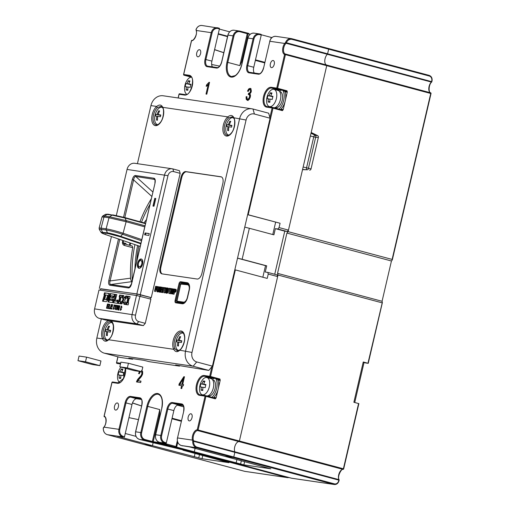 <?xml version="1.0" encoding="UTF-8"?>
<svg xmlns="http://www.w3.org/2000/svg" width="510" height="510" viewBox="0 0 510 510"><rect width="100%" height="100%" fill="white"/><g stroke="black" fill="none" stroke-linecap="round" stroke-linejoin="round"><path stroke-width="0.76" d="M104.276 426.832A0.637 0.319 36.3 0 0 104.066 426.908L103.422 427.75A0.637 0.433 -140.4 0 0 103.371 428.119L103.371 428.119A6.375 5.4 98.3 0 0 107.323 434.667L143.909 444.433A0.637 0.338 105 0 1 143.89 444.433A0.637 0.338 -75 0 0 143.909 444.433L152.445 445.689L153.147 442.686L152.445 445.689L202.024 458.719L228.971 462.672L182.905 450.158L186.424 450.674A0.637 0.338 -75 0 0 186.851 450.266A0.637 0.338 105 0 1 186.424 450.674L158.202 443.139A0.637 0.338 -75 0 0 158.68 442.565L157.819 442.38A0.637 0.542 98.3 0 0 158.202 443.139L151.884 442.087L144.566 440.13A6.375 5.4 -81.7 0 1 140.779 432.537L146.912 406.196A14.178 7.491 105 0 1 157.564 393.503A14.178 7.491 105 0 1 161.804 408.382L155.677 434.724L160.784 435.476L166.987 408.822A7.006 3.704 105 0 1 172.252 402.543L181.624 403.92A7.006 3.704 105 0 1 183.721 411.277L177.518 437.931L192.404 440.117A6.694 3.538 105 0 1 193.386 433.385A6.694 3.538 105 0 1 197.242 429.796A0.637 0.535 88.3 0 0 197.65 430.561L238.941 441.583A0.637 0.338 -75 0 0 239.388 441.01L278.014 275.037L277.536 273.36L286.913 233.076L288.105 231.648L302.532 169.671L307.077 169.773A1.817 0.956 105 0 1 306.535 167.866L313.746 136.878A1.817 0.956 105 0 1 315.11 135.252L317.622 135.622A1.594 1.351 -81.7 0 1 318.361 137.439L311.036 168.906A1.594 1.351 -81.7 0 1 309.589 170.142M161.804 408.382L155.677 434.724A6.375 5.4 98.3 0 0 159.464 442.317L166.776 444.274A0.637 0.338 105 0 1 166.757 444.267L162.55 443.776L190.772 451.312A0.637 0.338 105 0 1 190.753 451.312A0.637 0.338 -75 0 0 190.772 451.312L194.291 451.828L195.094 448.379L194.291 451.828L243.869 464.859L270.816 468.811L224.751 456.303L233.287 457.553A0.637 0.338 -75 0 0 233.765 456.986L234.849 452.332A0.637 0.338 -75 0 0 234.836 451.828A6.056 3.2 105 0 1 235.218 445.383A6.056 3.2 105 0 1 238.941 441.583A6.056 3.2 -75 0 0 235.218 445.383A6.056 3.2 -75 0 0 234.836 451.828A0.637 0.338 105 0 1 234.849 452.332L339.048 480.197M328.669 49.164A0.637 0.338 -75 0 0 328.478 48.495A0.637 0.338 105 0 1 328.669 49.164L327.586 53.811L328.669 49.164L429.28 76.028A4.144 3.513 -81.7 0 1 431.74 80.962L431.594 81.587A0.637 0.338 105 0 1 431.358 82.053A0.637 0.402 45.6 0 0 431.785 81.676L327.586 53.811A0.637 0.338 105 0 1 327.35 54.283A0.637 0.338 -75 0 0 327.586 53.811L285.536 42.515A0.637 0.363 50.9 0 0 286.123 43.273L285.396 44.026A6.056 3.2 -75 0 0 283.49 49.967A6.056 3.2 -75 0 0 285.281 53.983A0.637 0.542 108.7 0 0 284.586 54.455L285.441 54.646A0.637 0.338 -75 0 0 285.281 53.983L326.572 65.012A6.056 3.2 105 0 1 324.8 60.41A6.056 3.2 105 0 1 327.35 54.283A6.056 3.2 -75 0 0 324.8 60.41A6.056 3.2 -75 0 0 326.572 65.012A0.637 0.338 105 0 1 326.731 65.675A0.637 0.338 -75 0 0 326.572 65.012L430.58 92.788A6.056 3.2 105 0 1 428.808 88.179A6.056 3.2 105 0 1 431.358 82.053L286.123 43.273A0.637 0.338 -75 0 0 286.365 42.802A5.737 4.858 -81.7 0 1 292.083 39.391L328.669 49.164M317.622 135.622L311.183 132.485L326.731 65.675L430.931 93.534M363.171 362.349L365.97 363.012A1.594 0.842 105 0 1 365.919 362.999A1.594 0.842 105 0 1 365.868 362.986M202.782 455.468L202.024 458.719M244.628 461.607L243.869 464.859M358.772 403.614L353.876 402.269L363.254 361.985L368.245 363.337L365.97 363.012M277.536 273.36L382.067 301.276L382.353 302.277L382.022 302.806L278.014 275.037M382.353 302.277L367.959 363.241M382.067 301.276L391.444 260.992L286.913 233.076M430.937 93.502A0.637 0.542 108.7 0 0 430.58 92.788A0.637 0.338 105 0 1 430.74 93.445L392.113 259.424L288.105 231.648M392.158 260.132L392.113 259.424L392.158 260.132L391.444 260.992M241.357 460.734L240.605 463.985M236.908 459.548L236.105 462.997M199.518 454.595L198.76 457.846M195.062 453.403L194.259 456.852M183.721 411.277L177.518 437.931A6.375 5.4 98.3 0 0 181.305 445.523L189.471 446.881L224.751 456.303L233.287 457.553A0.637 0.338 105 0 0 233.765 456.986L234.849 452.332L193.628 441.322A0.637 0.338 -75 0 0 193.609 440.818L338.844 479.598A6.056 3.2 105 0 1 339.226 473.159A6.056 3.2 105 0 1 342.95 469.359A0.637 0.535 88.3 0 0 343.077 469.372C342.14 467.893 336.912 476.091 339.112 479.814A0.637 0.446 157.6 0 0 338.844 479.598A0.637 0.338 105 0 1 338.857 480.108L338.901 480.815M339.067 480.165A0.637 0.446 157.6 0 0 339.112 479.814A0.637 0.637 0 0 1 339.144 480.203L338.997 480.822C338.175 483.416 336.606 484.64 334.286 484.5L291.771 478.259A4.781 4.048 98.3 0 1 291.388 478.182A0.637 0.338 105 0 1 291.344 478.17M343.581 468.875L343.396 468.786A0.637 0.338 105 0 1 342.95 469.359L238.941 441.583A0.637 0.338 105 0 0 239.388 441.01L277.65 276.586L268.241 274.074L267.769 272.397L265.257 272.034L266.698 265.831L242.135 259.271L249.345 228.282L273.908 234.842L275.355 228.646L284.758 231.157L274.731 274.259M392.337 259.813L431.026 93.54A0.637 0.637 0 0 0 430.612 92.794L430.612 92.794C428.578 93.107 428.406 84.711 431.709 81.995A0.637 0.637 0 0 0 431.881 81.683L431.74 80.962M141.729 371.752L142.806 367.104L128.437 363.267L120.902 362.164L119.825 366.811L134.194 370.649L141.729 371.752L127.353 367.914L119.825 366.811M128.437 363.267L127.353 367.914M99.877 365.632L100.961 360.984L86.585 357.147L79.056 356.044L77.973 360.691L92.348 364.529L99.877 365.632L85.508 361.794L77.973 360.691M86.585 357.147L85.508 361.794M108.088 214.206A1.594 1.351 98.3 0 0 107.954 214.174L125.026 217.623L113.112 214.946A1.594 1.351 98.3 0 0 112.098 215.131L125.46 218.152L145.439 223.654M144.948 225.777L126.142 220.601L109.656 216.82L112.098 215.131L105.57 214.302L102.771 215.972L102.019 216.973L103.983 217.043A1.594 1.351 -81.6 0 1 104.633 216.081L102.771 215.972M144.7 226.842L126.123 221.729A1.594 0.842 -74.3 0 0 126.136 220.601L126.123 221.729L109.006 217.783A1.594 1.351 -81.7 0 1 109.656 216.82L104.633 216.081L107.075 214.398A1.594 1.351 98.3 0 1 107.954 214.174L105.57 214.302M100.916 232.19L99.291 229.366L99.112 228.091L101.095 228.097L103.983 217.043L109.006 217.783L106.118 228.831C110.797 229.634 116.459 231.1 123.108 233.229L141.729 239.611M99.291 229.366L101.184 229.277A1.594 1.351 98.3 0 1 101.095 228.097L106.118 228.831A1.594 1.351 98.4 0 0 106.207 230.016C110.708 230.788 116.159 232.209 122.559 234.275L123.12 233.236M126.123 221.729L123.108 233.229A1.594 0.835 108.5 0 1 122.559 234.275L120.698 236.34C115.521 234.638 111.11 233.478 107.47 232.847L100.916 232.197C102.096 233.223 100.903 232.866 105.621 234.587L140.148 246.413M134.94 268.789A119.474 101.241 -81.7 0 1 137.604 245.546M144.158 222.889A119.474 101.241 -81.7 0 1 144.387 222.29L146.351 219.74A115.336 97.735 98.3 0 1 146.364 219.683M136.616 261.573A119.474 101.241 -81.7 0 1 138.809 245.96M181.923 384.298L179.934 384.005L183.16 378.987L181.923 384.298L182.708 384.508L179.934 384.005M207.181 85.75L208.156 84.858L206.014 94.076L206.792 94.191L209.546 82.365L209.043 82.288L206.518 84.979L206.193 86.375L207.181 85.75M248.81 94.42L249.556 95.204L249.524 96.894L248.733 98.589L247.643 99.163L246.974 98.507L246.936 96.664L246.107 96.741L246.177 99.233L247.356 100.355L249.141 99.514L250.359 96.983L250.487 95.045L249.843 93.91L251.277 91.653L250.99 88.88L250.129 88.319L248.676 88.938L247.503 91.092L248.223 91.462L248.988 89.926L249.868 89.511L251.277 90.359L251.264 91.711L250.48 91.5L249.734 92.928L248.606 93.247L248.223 94.503L249.69 94.65L250.34 95.415L250.308 97.104L249.517 98.8L248.255 99.323M249.868 89.511L250.493 90.149L250.48 91.5M251.009 92.476L249.511 93.489L248.606 93.247M139.772 371.07L138.567 373.511L139.332 373.785L140.078 372.096L141.13 371.605L141.85 372.325L141.85 373.824L141.079 375.513L137.662 379.427L136.457 381.907L140.664 382.525L140.989 381.136L137.866 380.677L141.308 376.699L142.647 373.97L142.653 371.56L141.423 370.413M181.617 385.624L180.961 388.442L181.738 388.556L182.395 385.738L183.256 385.86L183.568 384.534L182.708 384.412L184.48 376.782L183.842 376.686L179.163 383.89L178.857 385.216L182.376 385.821M200.589 53.537A3.666 1.938 -75 0 0 199.608 49.719A3.666 1.938 -75 0 0 196.739 52.976A3.666 1.938 -75 0 0 197.721 56.795A3.666 1.938 -75 0 0 200.589 53.537M274.233 64.349A3.666 1.938 -75 0 0 273.258 60.524A3.666 1.938 -75 0 0 270.383 63.782A3.666 1.938 -75 0 0 271.365 67.607A3.666 1.938 -75 0 0 274.233 64.349M192.021 417.626A3.666 1.938 -75 0 0 191.046 413.801A3.666 1.938 -75 0 0 188.177 417.059A3.666 1.938 -75 0 0 189.153 420.884A3.666 1.938 -75 0 0 192.021 417.626M118.377 406.814A3.666 1.938 -75 0 0 117.402 402.996A3.666 1.938 -75 0 0 114.527 406.253A3.666 1.938 -75 0 0 115.509 410.072A3.666 1.938 -75 0 0 118.377 406.814M183.16 378.987L183.919 379.191M209.329 83.289L207.162 85.763M246.107 96.741L246.891 96.951L246.961 99.444L248.14 100.566M249.39 93.457L249.078 94.49M250.914 88.53L249.46 89.148L248.51 90.697M140.964 381.225L137.866 380.677M141.614 371.733L142.634 372.536L142.634 374.028L141.863 375.717L138.446 379.638L137.241 382.117M141.914 371.815L141.225 371.624M140.333 371.548L139.689 372.721M179.998 384.024L179.66 385.337M184.359 377.311L183.256 379.013M183.543 384.629L182.708 384.412M208.156 84.858L208.915 85.062M206.518 84.979L207.302 85.183M209.043 82.288L209.534 82.422M247.503 91.092L248.281 91.296M138.567 373.511L139.345 373.722M179.163 383.89L179.947 384.1M183.842 376.686L184.467 376.852M117.982 356.828L116.618 362.686M179.067 94.318L179.08 94.286A0.637 0.542 -81.7 0 1 179.692 93.795L179.692 93.795A0.637 0.542 -81.7 0 1 179.743 93.808L185.168 94.605M116.943 363.394A0.637 0.338 -75 0 0 116.981 363.407L116.981 363.407A0.637 0.338 -75 0 0 117.007 363.413L120.494 363.923M112.002 382.519L112.009 382.487A0.637 0.542 -81.7 0 1 112.627 381.996L112.627 381.996A0.637 0.542 -81.7 0 1 112.678 382.009L118.103 382.806M272.844 107.476L282.215 109.975A0.637 0.338 105 0 1 282.406 110.644L283.177 109.714L285.141 101.254M285.326 100.483L287.289 92.023L287.022 90.812A0.637 0.338 105 0 1 286.537 91.386A0.637 0.542 -81.7 0 1 286.92 92.144L284.911 91.845M234.823 269.771L235.352 269.898L210.547 376.501L209.686 376.31A0.637 0.542 98.3 0 0 210.063 377.068A0.637 0.338 -75 0 0 210.547 376.501L219.95 379.013L220.224 380.224L218.255 388.684M218.076 389.455L216.112 397.915L215.335 398.845L205.932 396.334A0.637 0.338 -75 0 0 205.74 395.664A0.637 0.542 98.3 0 0 205.071 396.142L205.932 396.334L198.097 429.987L197.242 429.796L205.071 396.142L199.544 395.333A10.194 5.387 105 0 1 196.497 384.629A10.194 5.387 105 0 1 204.159 375.5L209.686 376.31L211.924 366.703M103.371 428.119L104.053 427.15L118.938 429.331L125.141 402.683A7.006 3.704 105 0 1 130.407 396.404L139.785 397.781A7.006 3.704 105 0 1 141.876 405.138L135.673 431.791A6.375 5.4 98.3 0 0 139.459 439.384L140.766 439.728A0.637 0.338 105 0 1 140.747 439.728L186.424 450.674L287.034 477.545L244.519 471.304A0.637 0.338 105 0 1 244.481 471.291M162.486 443.757A0.637 0.338 -75 0 0 162.531 443.77L190.753 451.312A0.637 0.338 105 0 1 190.734 451.305L291.771 478.259M177.423 437.924C176.874 441.787 178.162 444.318 181.286 445.517A0.637 0.338 105 0 0 181.305 445.523L196.701 447.786L333.897 484.417L291.388 478.182L190.772 451.312L194.291 451.828L174.688 446.594L176.728 446.715L164.252 443.337L165.871 443.413L164.564 443.069A6.375 5.4 -81.7 0 1 160.784 435.476L161.638 435.661L167.841 409.014A6.375 3.366 105 0 1 172.629 403.308L182.006 404.679A6.375 3.366 105 0 1 182.204 404.723C182.669 405.495 184.422 404.213 183.625 411.277L183.715 411.315M244.908 471.38L143.909 444.433L152.445 445.689L117.166 436.267L122.725 436.923L107.323 434.667A0.637 0.338 105 0 1 107.304 434.66L143.89 444.433A0.637 0.338 105 0 1 143.871 444.427L244.5 471.297A4.781 4.048 98.3 0 0 244.908 471.38L287.423 477.621A4.781 4.048 -81.7 0 1 287.034 477.545A0.637 0.338 -75 0 0 287.462 477.137M267.769 272.397L277.172 274.916L277.65 276.586M275.355 228.646L277.861 229.016L279.059 227.587L288.469 230.099L287.27 231.527L284.758 231.157M288.469 230.099L326.731 65.675L285.441 54.646L277.612 88.3L276.751 88.109A0.637 0.542 98.3 0 0 277.134 88.867L286.537 91.386L283.069 90.876M141.391 399.445L136.795 398.769A6.375 3.366 -75 0 0 132.007 404.475L124.51 436.707A0.637 0.338 105 0 1 124.032 437.274M157.992 441.654L157.819 442.38L153.217 441.705L145.044 439.563A0.637 0.338 -75 0 1 144.566 440.13L139.459 439.384A0.637 0.338 105 0 1 139.44 439.378L140.747 439.728A0.637 0.338 105 0 1 140.728 439.722M183.237 405.584L178.64 404.908A6.375 3.366 -75 0 0 173.853 410.614L166.349 442.846A0.637 0.338 105 0 1 165.871 443.413M182.612 445.874A0.637 0.338 105 0 1 182.574 445.861L181.286 445.517M259.8 34.017L261.063 34.355A0.637 0.338 105 0 1 261.254 35.024L253.757 67.256A6.375 3.366 -75 0 0 254.273 73.013M217.955 27.878L219.217 28.216A0.637 0.338 105 0 1 219.408 28.885L211.911 61.111A6.375 3.366 -75 0 0 212.434 66.874M132.492 402.9L141.589 405.947M149.895 204.516A119.474 101.241 98.3 0 0 141.525 222.162M134.914 244.621A119.474 101.241 98.3 0 0 132.249 280.353M270.912 38.671L271.199 37.415L271.875 37.625M229.659 31.83L219.364 29.083M271.199 37.415L261.286 34.769M191.518 40.832L191.524 40.8A6.694 3.538 -75 0 0 195.375 37.217A6.694 3.538 -75 0 0 196.363 30.485L196.101 29.465M243.002 59.032A13.54 7.153 -75 0 0 241.625 61.812L239.834 65.611L247.261 33.692L250.302 34.202M145.044 439.563A5.737 4.858 -81.7 0 1 141.64 432.729L147.766 406.387L159.789 409.594L159.719 413.776A13.54 7.153 -75 0 0 159.757 416.766M162.167 443.05L162.078 443.018A0.637 0.637 0 0 0 162.531 443.77A0.637 0.338 -75 0 0 162.55 443.776A0.637 0.542 -81.7 0 1 162.167 443.043M104.525 416.893A0.637 0.542 -71.3 0 1 104.499 416.887C105.544 415.835 107.393 422.599 104.066 426.908A0.637 0.319 36.3 0 0 104.053 427.15A6.694 3.538 -75 0 0 106.163 420.584A6.694 3.538 -75 0 0 104.18 416.141L104.167 416.173M193.271 439.894L193.609 440.818A0.637 0.408 152.4 0 0 192.755 441.239L192.404 440.117A0.637 0.37 -11.7 0 1 193.271 439.894A6.056 3.2 105 0 1 194.163 433.8A6.056 3.2 105 0 1 197.65 430.561A0.637 0.338 -75 0 0 198.097 429.987L343.396 468.786L358.581 403.525M279.059 227.587L280.073 223.252L247.643 214.691M247.662 214.608L280.073 223.252M235.352 269.898L267.234 278.409L268.241 274.074M275.98 36.357A6.375 5.4 98.3 0 0 269.828 41.265L269.726 41.259C270.81 37.816 272.895 36.184 275.98 36.357L291.376 38.62A6.375 5.4 -81.7 0 1 291.892 38.722A0.637 0.338 105 0 1 291.911 38.728L291.376 38.62A6.375 5.4 -81.7 0 0 285.536 42.515L284.707 43.452L269.828 41.265L263.625 67.919A7.006 3.704 105 0 1 258.353 74.192L248.982 72.822A7.006 3.704 105 0 1 246.885 65.459L253.087 38.811L247.981 38.059L241.855 64.4A14.178 7.491 105 0 1 231.196 77.099A14.178 7.491 105 0 1 226.956 62.214L233.089 35.872L227.983 35.126L221.78 61.774A7.006 3.704 105 0 1 216.514 68.053L207.136 66.676A7.006 3.704 105 0 1 205.045 59.319L211.242 32.672L196.363 30.485A0.637 0.37 -11.7 0 0 196.261 30.753L196.038 29.816A0.637 0.478 -16.3 0 1 196.159 29.395A6.375 5.4 98.3 0 1 201.998 25.5C199.327 25.283 197.344 26.584 196.057 29.408A0.637 0.637 0 0 0 196.038 29.816M269.905 117.549L272.136 107.941L272.997 108.133A0.637 0.338 -75 0 0 272.805 107.463A0.637 0.542 98.3 0 0 272.136 107.941L266.609 107.132A10.194 5.387 105 0 1 263.562 96.428A10.194 5.387 105 0 1 271.224 87.299L276.751 88.109L284.586 54.455A6.694 3.538 -75 0 1 282.604 50.018A6.694 3.538 -75 0 1 284.707 43.452A0.637 0.319 -143.7 0 0 285.396 44.026M275.649 222.169L272.767 234.543M266.698 265.831L265.525 265.659L262.835 277.236M277.861 229.016L287.27 231.527M244.749 227.122L249.345 228.282M242.135 259.271L237.539 258.111M265.525 265.659L237.52 258.181M136.011 436.362L125.256 433.494M227.53 36.631L218.191 34.138M214.595 49.585L223.801 52.67M227.626 36.223L218.286 33.73M184.008 75.193A0.637 0.338 -75 0 0 184.072 75.212A0.637 0.542 -81.7 0 1 183.689 74.454L191.524 40.8A0.637 0.535 -91.7 0 1 192.155 40.316M178.219 97.984L179.08 94.286L184.607 95.096A10.194 5.387 105 0 0 192.27 85.967A10.194 5.387 105 0 0 189.216 75.263L183.683 74.486M189.216 75.263A0.637 0.542 98.3 0 0 189.599 76.022L184.072 75.212L191.365 77.163L184.053 75.206A0.637 0.637 0 0 1 183.594 74.447L191.428 40.794A0.637 0.637 0 0 1 192.028 40.303C192.723 41.527 197.67 35.037 196.261 30.753M354.737 402.498L364.044 362.502M101.305 318.897L96.849 338.022A12.744 10.799 -81.7 0 0 104.422 353.207L120.099 357.395L132.651 359.238L132.778 358.689M132.651 359.238L128.788 358.103L143.852 360.315L149.392 361.692L179.52 366.116L179.648 365.568M179.52 366.116L175.65 364.981L208.807 370.413L212.402 366.135L270.096 118.218L254.413 114.03A7.962 6.751 98.3 0 0 246.075 120.035L191.989 352.455A7.962 6.751 98.3 0 0 196.72 361.947L212.402 366.135M254.413 114.03L252.985 109.019L268.662 113.201L270.096 118.218M252.985 109.019A12.744 10.799 98.3 0 0 251.953 108.802A12.744 10.799 98.3 0 0 239.649 118.62L185.563 351.039A12.744 10.799 98.3 0 0 193.131 366.225L208.807 370.413M180.514 349.592A0.956 0.65 -130.1 0 0 179.998 349.675C178.902 350.523 177.965 350.861 177.18 350.701L174.962 348.776A9.556 5.049 105 0 1 174.522 340.699A9.556 5.049 105 0 1 182.006 332.201C183.147 332.392 183.976 333.789 184.486 336.39C185.538 342.605 180.636 350.07 179.998 349.675L179.998 349.675A0.956 0.65 -130.1 0 0 179.826 350.198C177.359 352.391 175.325 352.091 173.719 349.305A10.512 5.559 105 0 1 176.167 333.884A10.512 5.559 105 0 1 184.48 335.102A10.512 5.559 105 0 1 179.826 350.198L191.989 352.455M139.925 296.233L135.526 315.135A5.419 4.59 98.3 0 0 138.739 321.593L145.273 323.334L150.896 299.166L136.495 295.481L99.004 289.973L94.599 308.881A7.962 6.751 98.3 0 0 99.329 318.374L105.863 320.114L110.925 320.86A10.512 5.559 105 0 1 113.513 329.492A10.512 5.559 105 0 1 108.694 339.762C106.227 341.949 104.187 341.649 102.586 338.863A0.956 0.701 -27.5 0 1 103.83 338.34A9.556 5.049 105 0 1 103.383 330.263A9.556 5.049 -75 0 1 110.874 321.765C112.028 321.957 112.857 323.372 113.36 326.011C113.258 332.705 111.76 337.116 108.859 339.239L108.859 339.239C107.763 340.081 106.826 340.425 106.048 340.259L103.83 338.34M129.942 242.919L129.406 245.24M132.715 247.675L124.434 245.463A1.594 0.842 -75 0 0 124.007 243.799L132.218 245.992L132.715 247.675A122.343 103.67 98.3 0 0 130.534 278.173C130.713 280.111 131.319 281.246 132.351 281.577M123.229 242.728L125.989 243.468L125.951 244.322M151.183 198.976A122.343 103.67 98.3 0 0 139.944 221.729M184.907 302.634A6.375 3.366 105 0 1 182.95 303.291L176.422 302.334A1.594 0.842 105 0 1 176.371 302.322A1.594 0.842 105 0 1 175.944 300.658L179.839 283.923A1.594 0.842 105 0 1 181.037 282.495L187.565 283.458A6.375 3.366 105 0 1 187.763 283.496A6.375 3.366 105 0 1 189.331 285.109M180.655 281.737L187.183 282.699A7.006 3.704 105 0 1 189.242 284.809A7.006 3.704 105 0 1 189.28 290.056L187.552 297.489A7.006 3.704 105 0 1 184.677 302.844A7.006 3.704 105 0 1 182.28 303.769L175.752 302.812A2.231 1.179 105 0 1 175.089 300.473L178.978 283.738A2.231 1.179 105 0 1 180.655 281.737L181.037 282.495L187.125 284.121M156.207 288.736L156.615 287.149M167.006 292.702L166.744 290.668L167.943 288.698M171.806 290.898L172.252 289.406M174.688 291.452L175.102 289.858M100.597 288.915L136.852 293.926L164.545 174.93A7.962 6.751 -81.7 0 1 172.233 168.791A7.962 6.751 -81.7 0 1 172.884 168.925L179.412 170.672L180.177 173.349L151.26 297.617L140.282 294.684L167.975 175.682A5.419 4.59 -81.7 0 1 173.642 171.602L180.177 173.349M150.412 299.032L150.756 297.54L151.26 297.617M145.273 323.334L143.355 325.616L110.925 320.86M137.419 163.684L150.934 105.602A12.744 10.799 -81.7 0 1 163.238 95.784L251.953 108.802M154.498 291.267L155.244 289.291L156.493 289.023L156.914 287.978L156.748 286.518L155.652 286.308L154.498 291.267L155.563 291.516L156.028 289.501L157.278 289.234M157.737 286.996L156.442 286.422M157.89 291.165L158.667 286.843L157.603 286.594L156.729 290.713L157.258 291.758L158.234 290.878L159.248 286.837L157.883 290.898L157.373 291.165L157.042 290.458L157.883 286.633M156.831 291.446L158.043 291.969L157.615 291.656L158.591 291.765L159.018 291.082M159.273 290.286L159.49 289.387M158.903 291.796L159.777 291.924L160.446 290.694L160.369 289.431L159.649 288.628L160.325 287.506L160.886 288.52L160.446 286.926L159.649 287.493L159.324 288.813L160.204 290.292L160.012 291.121L159.165 291.28L159.101 290.241L158.737 291.165L159.33 292.064L160.561 292.134M161.154 289.642L160.433 288.838L160.695 287.882M161.753 287.933L161.6 287.372L160.567 286.958M160.446 286.926L161.23 287.13M159.949 291.49L159.885 290.445L159.101 290.241M159.777 291.924L160.784 292.185L161.326 289.852L162.416 290.012L162.148 292.389L163.302 287.43L162.55 289.425L161.466 289.266L161.664 287.187L160.51 292.147L161.568 292.396L162.39 290.101M161.868 292.345L162.932 292.6L164.086 287.64L163.302 287.43M162.269 289.387L162.722 287.436L161.938 287.232M163.952 292.651L165.246 288.322L165.935 288.424L166.069 287.838L164.418 287.595L164.277 288.175L164.966 288.277L163.952 292.651L165.01 292.899L166.03 288.526L166.368 288.577M165.648 292.644L166.094 293.052L166.674 292.823L167.248 291.975L167.879 289.298L167.293 287.927L166.407 288.52L165.68 290.407L165.648 292.644L166.878 293.263L166.432 292.848L166.878 293.263L167.458 293.033L168.032 292.185L168.663 289.508L168.517 288.539L167.395 287.952M167.293 287.927L168.077 288.131M168.81 293.365L170.104 289.036L170.799 289.138L170.933 288.552L169.275 288.309L169.141 288.889L169.83 288.991L168.81 293.365L169.875 293.613L171.067 289.266M170.066 293.55L171.175 291.433L171.908 293.824L171.672 291.452L172.227 291.057L172.66 289.431L172.539 288.928L171.22 288.59L170.066 293.55L171.13 293.798L171.5 292.204M171.564 293.773L172.692 293.99M172.641 292.625L172.456 291.663L173.011 291.267M172.935 288.94L172.348 288.781M172.221 293.868L173.649 288.947L172.221 293.868L173.292 294.06M172.979 293.977L174.044 294.225L174.509 292.211L175.759 291.943L176.179 290.898L176.014 289.438L174.133 289.017L172.979 293.977L173.725 292L174.975 291.733L175.395 290.687L175.434 289.501L174.924 289.138M160.07 267.183A6.375 3.366 105 0 0 161.778 273.825A6.375 3.366 105 0 0 161.976 273.87L197.128 279.027A6.375 3.366 105 0 0 201.915 273.322L222.832 183.453A6.375 3.366 105 0 0 221.123 176.804A6.375 3.366 105 0 0 220.926 176.766L185.774 171.602A6.375 3.366 105 0 0 180.986 177.314L160.07 267.183L160.854 267.393A6.375 3.366 -75 0 0 162.212 273.902M155.384 288.705L155.792 286.932L156.576 287.098L156.36 288.603L155.384 288.705M156.576 287.143L155.792 286.932M166.228 292.491L165.96 290.458L167.159 288.488L167.407 290.598L166.859 292.051L166.183 292.485M173.317 289.132L172.15 288.73M170.99 290.821L171.373 289.183L172.029 289.278L172.131 290.585L170.99 290.821M173.865 291.42L174.273 289.648L175.058 289.808L174.841 291.318L173.865 291.42M155.563 291.516L154.779 291.306M156.028 289.501L155.244 289.291M160.019 287.041L159.248 286.837M161.326 288.634L160.886 288.52M161.307 288.717L160.612 288.526M161.568 292.396L160.784 292.185M162.932 292.6L162.148 292.389M162.11 290.062L161.326 289.852M165.01 292.899L164.226 292.695M164.947 288.36L164.277 288.175M166.846 288.042L166.069 287.838M166.387 288.545L165.935 288.424M166.03 288.526L165.246 288.322M169.875 293.613L169.09 293.409M169.811 289.068L169.141 288.889M170.888 289.24L170.104 289.036M171.13 293.798L170.346 293.588M172.456 291.663L171.672 291.452M172.692 294.028L171.908 293.824M171.36 291.522L170.856 291.388M172.157 289.393L171.373 289.183M173.279 294.117L172.495 293.907M174.12 289.074L173.649 288.947M174.044 294.225L173.26 294.021M174.509 292.211L173.725 292M175.058 289.852L174.273 289.648M246.075 120.035L233.911 117.778A0.956 0.701 152.5 0 0 233.848 118.428C235.084 118.505 235.314 128.667 231.412 132.931C229.678 134.914 228.276 135.698 227.192 135.297A9.556 5.049 105 0 1 224.642 125.326A9.556 5.049 105 0 1 228.69 117.906A0.956 0.65 49.9 0 1 227.804 116.886C230.539 114.763 232.573 115.062 233.911 117.778A10.512 5.559 105 0 1 231.463 133.199A10.512 5.559 105 0 1 223.15 131.975A10.512 5.559 105 0 1 227.804 116.886L162.779 107.342A0.956 0.701 152.5 0 0 162.715 107.986C163.946 108.069 164.182 118.224 160.274 122.489C158.546 124.472 157.137 125.262 156.06 124.854A9.556 5.049 105 0 1 153.504 114.884A9.556 5.049 105 0 1 157.552 107.47A0.956 0.65 49.9 0 1 156.672 106.443C159.4 104.327 161.44 104.62 162.779 107.342A10.512 5.559 105 0 1 160.331 122.757A10.512 5.559 105 0 1 152.018 121.539A10.512 5.559 105 0 1 156.672 106.443L150.934 105.602M228.69 117.906L232.228 116.854L233.848 118.428M157.552 107.47L161.096 106.418L162.715 107.986M136.495 295.481L132.096 314.383A7.962 6.751 98.3 0 0 136.827 323.875L143.355 325.616M100.311 290.171L100.648 288.711L137.133 294.066L150.756 297.54M136.852 293.926L140.282 294.684M140.562 294.818L140.218 296.31M137.133 294.066L136.788 295.545M138.42 263.396A3.188 1.683 -75 0 0 139.275 266.717A3.188 1.683 -75 0 0 141.767 263.887A3.188 1.683 -75 0 0 140.919 260.559A3.188 1.683 -75 0 0 138.42 263.396M118.83 306.873L117.51 306.153L117.255 307.269L118.065 307.358L118.167 306.249M106.227 299.689L107.463 296.151L108.248 296.361L107.011 299.899L104.703 299.466L107.011 299.899M107.329 295.213L105.742 295.003L104.703 299.466M107.272 295.194L107.463 296.151M99.361 288.424L111.429 236.576M116.325 215.532L127.054 169.428A7.962 6.751 -81.7 0 1 134.742 163.289L172.233 168.791M142.602 264.008A4.781 2.524 -75 0 0 141.327 259.023A4.781 2.524 -75 0 0 137.585 263.268A4.781 2.524 -75 0 0 138.86 268.254A4.781 2.524 -75 0 0 142.602 264.008M144.636 234.823L148.818 235.435L149.251 233.574L145.07 232.962L144.636 234.823M154.772 198.333L152.968 206.078L153.975 206.225L155.779 198.479L154.772 198.333L155.556 198.543L153.771 206.199M123.547 217.228L132.3 179.616C133.116 176.862 134.187 175.497 135.501 175.523L153.912 178.226C155.142 178.545 155.524 180.126 155.059 182.956L131.401 283.987L129.368 287.206L110.695 284.51C109.752 284.229 109.548 283.044 110.071 280.94L119.735 239.419M155.059 182.956L131.548 284C130.777 286.62 129.725 287.94 128.38 287.946L109.969 285.243C108.726 284.886 108.33 283.356 108.783 280.659L110.071 280.94L130.534 278.173M111.186 304.553L110.205 308.767L111.939 309.022L112.092 308.34L110.753 308.142L111.027 306.963L112.232 307.141L112.385 306.459L111.18 306.28L111.416 305.292L112.704 305.477L112.863 304.795L111.186 304.553L111.97 304.763L111.837 305.35M127.736 296.214L127.283 298.165L127.787 298.235L126.76 302.64L126.257 302.564L125.798 304.546L128.157 304.897L128.609 302.94L128.125 302.87L129.157 298.439L129.642 298.509L130.095 296.559L127.736 296.214L128.52 296.418L128.08 298.318M115.082 305.828L115.795 305.936L114.992 309.468L115.381 309.525L116.203 305.994L116.917 306.096L117.077 305.413L115.234 305.146L115.082 305.828M122.368 295.392L121.915 297.343L122.47 297.426L123.012 299.765L121.412 301.888L120.876 301.805L120.424 303.762L121.762 303.954L123.394 301.812L123.975 304.279L125.409 304.489L125.868 302.538L125.313 302.455L124.714 300.001L126.321 297.993L126.907 298.076L127.353 296.157L125.913 295.947L124.293 298.07L123.726 295.577L122.368 295.392L123.152 295.602L122.712 297.489M104.473 292.797L104.014 294.748L104.352 294.799L102.523 301.168L106.207 301.703L108.075 299.702L108.981 295.8L108.381 293.339L104.473 292.797L105.258 293.008L104.799 294.958M107.47 304.005L106.488 308.219L108.228 308.474L108.375 307.791L107.036 307.594L107.31 306.421L108.515 306.593L108.675 305.911L107.47 305.739L107.699 304.744L108.987 304.935L109.146 304.253L107.47 304.005L108.254 304.215L108.12 304.808M121.361 305.962L121.915 307.473L121.476 307.568L121.099 306.733L120.385 309.538L121.246 308.722L121.578 308.926L120.169 310.297L121.31 305.943M109.446 295.513L109.816 295.57L107.954 301.933L112.576 302.608L113.303 299.478L112.181 299.313L111.913 300.46L110.09 300.192L110.364 299.013L111.951 299.249L112.391 297.355L110.804 297.126L111.129 295.73L112.952 295.998L112.633 297.362L113.755 297.528L114.52 294.238L109.899 293.562L109.446 295.513M109.478 304.298L109.867 304.355L109.044 307.887L110.128 308.053L109.975 308.728L108.502 308.518L109.478 304.298L109.854 304.4M118.505 305.63L118.824 306.924L118.046 308.027L118.333 309.991L117.829 309.914L117.345 307.989L116.682 309.717L116.28 309.659L117.262 305.445L118.479 305.624M118.116 308.257L117.345 307.989M119.62 295.022L119.161 296.973L119.665 297.049L118.645 301.448L118.141 301.372L117.676 303.354L120.041 303.705L120.494 301.748L120.009 301.678L121.042 297.247L121.527 297.317L121.979 295.366L119.62 295.022L120.405 295.233L119.965 297.126M114.304 304.929L114.852 306.433L114.412 306.529L114.049 305.719L113.347 308.448L114.189 307.651L114.527 307.893L113.112 309.283L114.246 304.91M114.444 296.278L112.959 302.666L117.294 303.303L118.014 300.199L116.796 300.02L116.522 301.2L115.05 300.983L116.841 294.614L114.897 294.327L114.444 296.278M118.887 310.074L119.875 305.828L119.487 305.77L118.498 310.016L118.887 310.074M140.919 260.559L141.697 260.769A3.188 1.683 105 0 1 142.551 264.091A3.188 1.683 105 0 1 140.059 266.928L139.275 266.717M141.703 259.188A4.781 2.524 -75 0 0 138.369 263.479A4.781 2.524 -75 0 0 139.268 268.298M149.232 233.669L145.854 233.172L145.439 234.938M145.07 232.962L145.854 233.172M118.218 306.261L118.862 306.433M117.255 307.269L117.804 307.351M118.065 307.358L118.588 307.498M111.594 306.389L111.441 307.026M111.161 308.25L111.014 308.881M112.837 304.891L111.97 304.763M112.366 306.548L111.18 306.28M112.066 308.429L110.753 308.142M130.075 296.648L128.52 296.418M127.787 298.235L128.571 298.446L127.545 302.851L127.041 302.774L126.601 304.668M117.058 305.509L116.019 305.356L115.885 305.955M123.751 295.685L123.152 295.602M127.328 296.246L126.697 296.151L125.077 298.28L124.293 298.07M123.394 301.812L124.179 302.022L124.733 304.394M122.47 297.426L123.254 297.636L123.796 299.976L122.196 302.099L121.66 302.016L121.227 303.877M104.352 294.799L105.136 295.009L103.307 301.372M109.165 293.55L105.258 293.008M108.056 295.405L108.248 296.361M107.878 305.847L107.731 306.478M107.444 307.702L107.298 308.34M109.121 304.342L108.254 304.215M108.649 306.006L107.47 305.739M108.356 307.881L107.036 307.594M121.66 306.223L121.112 306.74M121.17 309.748L120.385 309.538L120.602 310.227M121.884 306.943L121.099 306.733M114.501 294.334L110.683 293.773L110.243 295.685M112.952 295.998L113.736 296.208L113.443 297.477M112.372 297.451L110.804 297.126M113.284 299.568L112.697 300.67L110.09 300.192M109.816 295.57L110.6 295.781L108.757 302.048M109.452 308.002L109.306 308.633M110.109 308.142L109.044 307.887M118.97 305.79L118.046 305.649L117.918 306.21M117.644 307.371L117.498 308.008M121.96 295.456L120.405 295.233M119.665 297.049L120.449 297.253L119.429 301.659L118.926 301.582L118.486 303.476M114.603 305.184L114.042 305.719L114.833 305.93M113.309 308.435L113.545 309.213M116.822 294.703L115.681 294.538L115.234 296.457M117.995 300.294L117.58 300.231L117.306 301.41L115.05 300.983M114.712 296.323L115.496 296.527L113.762 302.781M128.125 302.87L128.596 302.997M126.257 302.564L127.041 302.774M126.76 302.64L127.545 302.851M115.795 305.936L116.191 306.038M115.234 305.146L116.019 305.356M125.913 295.947L126.697 296.151M125.313 302.455L125.849 302.602M120.876 301.805L121.66 302.016M121.412 301.888L122.196 302.099M123.012 299.765L123.796 299.976M102.988 299.179L103.772 299.389M103.32 299.23L104.104 299.44M106.839 298.847L107.623 299.058M109.899 293.562L110.683 293.773M111.913 300.46L112.697 300.67M112.181 299.313L112.965 299.523M108.407 299.976L109.191 300.186M108.777 300.033L109.561 300.243M117.689 308.454L118.186 308.588M117.51 308.034L118.097 308.187M117.262 305.445L118.046 305.649M120.009 301.678L120.481 301.805M118.141 301.372L118.926 301.582M118.645 301.448L119.429 301.659M114.897 294.327L115.681 294.538M116.522 301.2L117.306 301.41M116.796 300.02L117.58 300.231M113.411 300.709L114.195 300.919M113.679 300.753L114.463 300.957M119.487 305.77L119.863 305.873M132.3 179.616L133.588 179.896C134.041 177.62 134.767 176.485 135.768 176.498L154.651 179.431C155.027 179.431 155.116 180.604 154.912 182.943M221.474 176.938L186.558 171.813A6.375 3.366 -75 0 0 181.77 177.518L160.854 267.393M178.819 350.478L178.436 350.376A8.919 4.711 105 0 0 178.717 350.434A8.919 4.711 -75 0 0 178.87 350.453M183.402 333.266A8.919 4.711 -75 0 0 183.039 333.138A8.919 4.711 -75 0 0 182.758 333.081A8.919 4.711 105 0 0 177.442 337.276A15.931 15.931 0 0 0 175.644 343.995A8.919 4.711 105 0 0 178.436 350.376M181.713 341.241L176.817 340.087A15.549 15.523 46.4 0 0 176.409 341.827A15.906 0.822 13.1 0 1 177.869 341.968A15.906 13.477 -81.7 0 0 177.569 345.895A15.549 3.411 167.3 0 0 178.016 345.971A15.549 3.411 167.3 0 0 178.506 346.029A15.906 13.477 -81.7 0 1 178.806 342.108A15.906 0.822 13.1 0 1 181.42 342.561A15.549 7.306 -78.5 0 1 181.821 340.827A15.906 0.822 13.1 0 0 179.208 340.374A15.906 13.477 -81.7 0 1 180.661 336.759A15.549 4.807 39.6 0 0 180.177 336.67A15.549 4.807 39.6 0 0 179.724 336.619L180.362 337.339M176.817 340.087A15.906 0.822 13.1 0 1 178.27 340.234A15.906 13.477 -81.7 0 1 179.724 336.619M178.787 342.216L177.869 341.968M181.764 341.056L179.208 340.374M181.738 341.158L178.27 340.234M178.5 345.557L177.569 345.895M107.68 340.036L107.298 339.934A8.919 4.711 105 0 0 107.584 339.998A8.919 4.711 -75 0 0 107.737 340.011M112.27 322.83A8.919 4.711 -75 0 0 111.9 322.696A8.919 4.711 -75 0 0 111.62 322.639A8.919 4.711 105 0 0 106.303 326.84A15.931 15.931 0 0 0 104.512 333.559A8.919 4.711 105 0 0 107.298 339.934M110.581 330.799L105.678 329.651A15.549 15.523 46.4 0 0 105.277 331.385A15.906 0.822 13.1 0 1 106.73 331.532A15.906 13.477 -81.7 0 0 106.431 335.452A15.549 3.411 167.3 0 0 106.883 335.529A15.549 3.411 167.3 0 0 107.368 335.593A15.906 13.477 -81.7 0 1 107.667 331.666A15.906 0.822 13.1 0 1 110.281 332.118A15.549 7.306 -78.5 0 1 110.689 330.384A15.906 0.822 13.1 0 0 108.075 329.932A15.906 13.477 -81.7 0 1 109.529 326.317A15.549 4.807 39.6 0 0 109.044 326.234A15.549 4.807 39.6 0 0 108.592 326.183L109.229 326.904M105.678 329.651A15.906 0.822 13.1 0 1 107.138 329.791A15.906 13.477 -81.7 0 1 108.592 326.183M107.648 331.774L106.73 331.532M110.625 330.614L108.075 329.932M110.6 330.722L107.138 329.791M107.361 335.115L106.431 335.452M157.756 124.65L157.418 124.561A8.919 4.711 105 0 0 157.705 124.618A8.919 4.711 -75 0 0 157.8 124.631M162.403 107.457A8.919 4.711 -75 0 0 162.021 107.323A8.919 4.711 -75 0 0 161.74 107.266A8.919 4.711 105 0 0 156.423 111.46A15.931 15.931 0 0 0 154.632 118.18A8.919 4.711 105 0 0 157.418 124.561M160.701 115.426L155.799 114.272A15.549 15.523 46.4 0 0 155.397 116.012A15.906 0.822 13.1 0 1 156.85 116.152A15.906 13.477 -81.7 0 0 156.551 120.073A15.549 3.411 167.3 0 0 157.004 120.15A15.549 3.411 167.3 0 0 157.488 120.213A15.906 13.477 -81.7 0 1 157.788 116.293A15.906 0.822 13.1 0 1 160.401 116.745A15.549 7.306 -78.5 0 1 160.809 115.011A15.906 0.822 13.1 0 0 158.189 114.552A15.906 13.477 -81.7 0 1 159.649 110.944A15.549 4.807 39.6 0 0 159.165 110.855A15.549 4.807 39.6 0 0 158.712 110.804L159.35 111.524M155.799 114.272A15.906 0.822 13.1 0 1 157.252 114.418A15.906 13.477 -81.7 0 1 158.712 110.804M157.768 116.401L156.85 116.152M160.746 115.241L158.189 114.552M160.72 115.343L157.252 114.418M157.482 119.742L156.551 120.073M228.894 135.093L228.556 135.003A8.919 4.711 105 0 0 228.837 135.061A8.919 4.711 -75 0 0 228.933 135.073M233.535 117.899A8.919 4.711 -75 0 0 233.159 117.765A8.919 4.711 -75 0 0 232.879 117.702A8.919 4.711 105 0 0 227.562 121.903A15.931 15.931 0 0 0 225.764 128.622A8.919 4.711 105 0 0 228.556 135.003M231.833 125.862L226.931 124.714A15.549 15.523 46.4 0 0 226.529 126.448A15.906 0.822 13.1 0 1 227.983 126.595A15.906 13.477 -81.7 0 0 227.69 130.515A15.549 3.411 167.3 0 0 228.136 130.592A15.549 3.411 167.3 0 0 228.627 130.656A15.906 13.477 -81.7 0 1 228.926 126.729A15.906 0.822 13.1 0 1 231.54 127.181A15.549 7.306 -78.5 0 1 231.942 125.447A15.906 0.822 13.1 0 0 229.328 124.995A15.906 13.477 -81.7 0 1 230.781 121.38A15.549 4.807 39.6 0 0 230.297 121.297A15.549 4.807 39.6 0 0 229.844 121.246L230.482 121.966M226.931 124.714A15.906 0.822 13.1 0 1 228.391 124.854A15.906 13.477 -81.7 0 1 229.844 121.246M228.901 126.837L227.983 126.595M231.884 125.677L229.328 124.995M231.859 125.785L228.391 124.854M228.62 130.184L227.69 130.515M186.838 94.325A8.919 4.711 105 0 1 184.582 88.16A15.931 15.931 0 0 1 186.38 81.441A8.919 4.711 105 0 1 191.409 77.214M187.852 89.384L186.188 89.983A15.549 3.411 167.3 0 0 186.953 90.13A15.549 3.411 167.3 0 0 187.858 90.225A15.848 13.432 -81.7 0 1 188.043 87.025A15.848 0.822 -166.9 0 1 190.224 87.414A15.549 7.306 -78.5 0 1 190.944 84.316A15.848 0.822 -166.9 0 0 188.764 83.927A15.848 13.432 -81.7 0 1 190.007 81.013A15.549 4.807 39.6 0 0 189.121 80.835A15.549 4.807 39.6 0 0 188.33 80.765L189.484 82.072M190.842 84.685L187.087 83.685A15.848 0.822 -166.9 0 0 185.965 83.583L190.829 84.724M190.893 84.501L188.764 83.927M185.965 83.583A15.549 15.523 46.4 0 0 185.245 86.681A15.848 0.822 -166.9 0 1 186.367 86.783L188.018 87.223M187.087 83.685A15.848 13.432 -81.7 0 1 188.33 80.765M186.188 89.983A15.848 13.432 -81.7 0 1 186.367 86.783M280.513 109.522A11.15 5.89 -75 0 0 284.516 91.086M278.945 109.102A11.15 5.89 -75 0 0 282.763 90.372M275.202 107.514L275.661 107.642A8.332 4.405 -75 0 0 282.068 100.725A8.332 4.405 -75 0 0 279.958 91.539L279.499 91.418M273.755 107.718A8.919 4.711 -75 0 0 280.353 99.934A8.919 4.711 -75 0 0 278.02 90.41L273.991 89.339A8.919 4.711 -75 0 0 273.711 89.275A8.919 4.711 105 0 0 268.394 93.477A15.931 15.931 0 0 0 266.596 100.196A8.919 4.711 105 0 0 269.388 106.577L272.589 107.431M273.991 89.339A8.919 4.711 -75 0 1 276.312 98.908A8.919 4.711 -75 0 1 269.669 106.635A8.919 4.711 105 0 1 269.388 106.577M269.866 101.42L268.203 102.019A15.549 3.411 167.3 0 0 268.968 102.166A15.549 3.411 167.3 0 0 269.873 102.268A15.848 13.432 -81.7 0 1 270.058 99.067A15.848 0.822 -166.9 0 1 272.238 99.45A15.549 7.306 -78.5 0 1 272.958 96.352A15.848 0.822 -166.9 0 0 270.778 95.963A15.848 13.432 -81.7 0 1 272.021 93.049A15.549 4.807 39.6 0 0 271.135 92.871A15.549 4.807 39.6 0 0 270.345 92.801L271.498 94.108M272.856 96.721L269.101 95.721A15.848 0.822 -166.9 0 0 267.979 95.619L272.844 96.76M272.907 96.537L270.778 95.963M267.979 95.619A15.549 15.523 46.4 0 0 267.259 98.717A15.848 0.822 -166.9 0 1 268.381 98.819L270.032 99.259M269.101 95.721A15.848 13.432 -81.7 0 1 270.345 92.801M268.203 102.019A15.848 13.432 -81.7 0 1 268.381 98.819M213.448 397.723A11.15 5.89 -75 0 0 217.451 379.287M211.88 397.303A11.15 5.89 -75 0 0 215.692 378.573M208.131 395.715L208.596 395.843A8.332 4.405 -75 0 0 214.997 388.926A8.332 4.405 -75 0 0 212.893 379.74L212.434 379.618M206.69 395.919A8.919 4.711 -75 0 0 213.288 388.135A8.919 4.711 -75 0 0 210.955 378.611L206.926 377.54A8.919 4.711 -75 0 0 206.646 377.476A8.919 4.711 105 0 0 201.329 381.678A15.931 15.931 0 0 0 199.531 388.397A8.919 4.711 105 0 0 202.323 394.778L205.524 395.632M206.926 377.54A8.919 4.711 -75 0 1 209.247 387.109A8.919 4.711 -75 0 1 202.604 394.836A8.919 4.711 105 0 1 202.323 394.778M202.801 389.621L201.131 390.22A15.549 3.411 167.3 0 0 201.903 390.367A15.549 3.411 167.3 0 0 202.808 390.469A15.848 13.432 -81.7 0 1 202.993 387.268A15.848 0.822 -166.9 0 1 205.173 387.651A15.549 7.306 -78.5 0 1 205.893 384.553A15.848 0.822 -166.9 0 0 203.713 384.164A15.848 13.432 -81.7 0 1 204.95 381.25A15.549 4.807 39.6 0 0 204.064 381.072A15.549 4.807 39.6 0 0 203.28 381.002L204.433 382.309M205.791 384.922L202.036 383.922A15.848 0.822 -166.9 0 0 200.915 383.82L205.779 384.961M205.842 384.738L203.713 384.164M200.915 383.82A15.549 15.523 46.4 0 0 200.194 386.918A15.848 0.822 -166.9 0 1 201.316 387.02L202.961 387.46M202.036 383.922A15.848 13.432 -81.7 0 1 203.28 381.002M201.131 390.22A15.848 13.432 -81.7 0 1 201.316 387.02M119.773 382.525A8.919 4.711 105 0 1 117.517 376.361A15.931 15.931 0 0 1 119.314 369.642A8.919 4.711 105 0 1 121.042 367.136M120.787 377.585L119.117 378.184A15.549 3.411 167.3 0 0 119.888 378.331A15.549 3.411 167.3 0 0 120.793 378.433A15.848 13.432 -81.7 0 1 120.978 375.226A15.848 0.822 -166.9 0 1 123.159 375.615A15.549 7.306 -78.5 0 1 123.879 372.517A15.848 0.822 -166.9 0 0 121.699 372.128A15.848 13.432 -81.7 0 1 122.935 369.214A15.549 4.807 39.6 0 0 122.049 369.036A15.549 4.807 39.6 0 0 121.265 368.966L122.419 370.273M123.777 372.886L120.022 371.886A15.848 0.822 -166.9 0 0 118.9 371.784L123.764 372.925M123.828 372.702L121.699 372.128M118.9 371.784A15.549 15.523 46.4 0 0 118.18 374.882A15.848 0.822 -166.9 0 1 119.302 374.984L120.946 375.424M120.022 371.886A15.848 13.432 -81.7 0 1 121.265 368.966M119.117 378.184A15.848 13.432 -81.7 0 1 119.302 374.984M311.036 168.906L308.454 168.281L315.664 137.292L318.361 137.439M315.849 137.069A1.594 1.351 98.3 0 0 315.11 135.252L311.004 133.25M315.664 137.292L310.36 136.011M308.454 168.281L303.15 166.999M308.524 168.536A1.594 1.351 -81.7 0 1 307.077 169.773L302.577 169.473M197.179 447.213A5.737 4.858 -81.7 0 1 193.628 441.322L192.755 441.239A6.375 5.4 -81.7 0 0 196.701 447.786A0.637 0.338 -75 0 0 197.179 447.213L334.381 483.85A0.637 0.338 105 0 1 333.897 484.417A4.781 4.048 98.3 0 0 334.286 484.5M334.381 483.85A4.144 3.513 98.3 0 0 338.71 480.726M288.902 477.519A4.781 4.048 -81.7 0 1 287.423 477.621L288.934 477.526M328.517 48.501L429.089 75.359A0.637 0.338 105 0 1 429.28 76.028M431.932 81.058L432.027 81.058C432.429 78.151 431.46 76.258 429.108 75.365L291.911 38.728A0.637 0.338 105 0 1 292.083 39.391M126.142 220.601L124.975 217.611M122.572 234.281L141.461 240.752M140.881 243.257L120.698 236.34L119.977 236.704L108.241 233.586L103.218 232.853C100.827 232.585 101.656 233.172 105.698 234.606L140.148 246.406M140.747 243.818L119.977 236.704M105.239 234.071L105.621 234.587M125.077 217.642L145.528 223.272L125.026 217.623M103.218 232.853A1.594 1.351 -81.6 0 1 102.446 232.114L101.184 229.277L106.207 230.016L107.47 232.847A1.594 1.351 -81.7 0 0 108.241 233.586M141.876 405.138L135.577 431.785L141.64 432.729M125.556 368.341A10.194 5.387 105 0 1 123.528 378.662A10.194 5.387 105 0 1 117.536 383.297L112.009 382.487L104.18 416.141A0.637 0.542 -71.3 0 0 104.499 416.887A0.637 0.637 0 0 1 104.078 416.134L111.913 382.481A0.637 0.637 0 0 1 112.627 381.996L118.154 382.806A0.637 0.542 -81.7 0 1 118.205 382.819M117.886 356.802L116.529 362.648A0.637 0.637 0 0 0 116.981 363.407L117.007 363.413A0.637 0.542 -81.7 0 1 116.624 362.655L120.653 363.247M207.984 83.761L208.768 83.971M246.177 99.233L246.961 99.444M248.733 98.589L249.517 98.8M249.524 96.894L250.308 97.104M249.556 95.204L250.34 95.415M248.995 94.471L249.594 94.63M249.734 92.928L250.518 93.139M250.493 90.149L251.277 90.359M250.027 89.556L250.652 89.722M248.676 88.938L249.46 89.148M136.782 380.919L137.566 381.123M137.662 379.427L138.446 379.638M139.096 377.795L139.88 378.006M141.079 375.513L141.863 375.717M141.85 373.824L142.634 374.028M141.85 372.325L142.634 372.536M117.536 383.297A0.637 0.542 -81.7 0 1 118.154 382.806L123.496 378.484L125.409 368.303M280.876 109.204L282.878 109.497A1.275 0.676 105 0 1 283.177 109.714M287.289 92.023A1.275 0.676 105 0 1 286.92 92.144M213.811 397.405L215.813 397.698A1.275 0.676 105 0 1 216.112 397.915M220.224 380.224A1.275 0.676 105 0 1 219.855 380.345L217.846 380.052M130.566 243.136A119.474 101.241 98.3 0 0 130.107 245.425M183.74 406.865L177.333 405.15M172.087 418.213L181.426 420.705M291.93 38.734L328.478 48.495M247.114 33.035L248.695 33.386M239.796 31.084L247.076 33.029A0.637 0.338 105 0 1 247.261 33.692L239.949 31.741A5.737 4.858 -81.7 0 0 233.943 36.063L233.089 35.872A6.375 5.4 -81.7 0 1 239.241 30.963A6.375 5.4 -81.7 0 1 239.757 31.072A0.637 0.338 105 0 1 239.949 31.741M207.723 66.185A6.375 3.366 105 0 1 207.602 66.153A6.375 3.366 105 0 1 205.9 59.511L212.103 32.857L211.242 32.672A6.375 5.4 -81.7 0 1 217.394 27.757A6.375 5.4 -81.7 0 1 217.91 27.865A0.637 0.338 105 0 1 218.101 28.534L219.408 28.885M212.103 32.857A5.737 4.858 -81.7 0 1 218.101 28.534M205.045 59.319L211.911 61.111M207.136 66.676A0.637 0.542 -81.7 0 1 207.806 66.198L217.075 67.556M216.514 68.053A0.637 0.542 -81.7 0 1 217.177 67.575M221.78 61.774L221.684 61.774C219.925 67.581 217.317 67.862 217.126 67.562L207.602 66.153M221.684 61.774L227.887 35.12C228.964 31.677 231.049 30.045 234.135 30.217A6.375 5.4 98.3 0 0 227.983 35.126L227.976 35.158M241.855 64.4L241.759 64.394C240.395 69.672 238.227 73.408 235.244 75.601L231.438 76.532A13.54 7.153 105 0 1 227.817 62.405L239.834 65.611M226.956 62.214L227.817 62.405L233.943 36.063M241.625 61.812L248.121 33.883A0.637 0.542 -81.7 0 1 248.733 33.392L239.776 31.078L234.135 30.217M153.599 442.463A0.637 0.542 -81.7 0 1 153.217 441.705L159.719 413.776M166.349 442.846L165.042 442.495A0.637 0.338 -75 0 1 164.564 443.069L159.464 442.317A0.637 0.338 105 0 1 159.439 442.317L166.757 444.267A0.637 0.338 105 0 1 166.738 444.261M124.51 436.707L123.203 436.356A0.637 0.338 -75 0 1 122.725 436.923A6.375 5.4 -81.7 0 1 118.938 429.331L119.793 429.522L125.995 402.868A6.375 3.366 105 0 1 130.789 397.162L140.161 398.539A6.375 3.366 105 0 1 140.365 398.584C140.824 399.356 142.577 398.074 141.78 405.131L141.869 405.169M123.203 436.356A5.737 4.858 -81.7 0 1 119.793 429.522M125.141 402.683L132.007 404.475M130.407 396.404A0.637 0.542 98.3 0 0 130.789 397.162L136.795 398.769M139.785 397.781A0.637 0.542 98.3 0 0 140.161 398.539L140.53 398.635M146.912 406.196L147.766 406.387A13.54 7.153 105 0 1 158.374 394.345C161.887 395.722 163.002 400.401 161.708 408.376L161.797 408.414M165.042 442.495A5.737 4.858 -81.7 0 1 161.638 435.661M166.987 408.822L173.853 410.614M172.252 402.543A0.637 0.542 98.3 0 0 172.629 403.308L178.64 404.908M181.624 403.92A0.637 0.542 98.3 0 0 182.006 404.679L182.376 404.781M267.189 106.641A9.556 5.049 105 0 1 266.979 106.59A9.556 5.049 105 0 1 264.486 96.333A9.556 5.049 105 0 1 271.607 88.058L277.134 88.867A0.637 0.338 -75 0 0 277.612 88.3L287.022 90.812M248.191 214.735L272.997 108.133L282.406 110.644M282.878 109.497A0.637 0.542 -81.7 0 1 282.24 109.981M272.703 107.451L267.278 106.654A0.637 0.542 -81.7 0 0 267.227 106.641L266.979 106.59M266.609 107.132A0.637 0.542 -81.7 0 1 267.227 106.641L272.754 107.451A0.637 0.637 0 0 1 272.824 107.47L282.266 109.988M271.224 87.299A0.637 0.542 98.3 0 0 271.607 88.058L281.01 90.57M263.625 67.919L269.815 41.297M258.353 74.192A0.637 0.542 -81.7 0 1 259.023 73.714M258.921 73.701L249.651 72.337A0.637 0.542 -81.7 0 0 249.6 72.331L249.447 72.299A6.375 3.366 105 0 1 247.745 65.65L253.948 38.996A5.737 4.858 -81.7 0 1 259.947 34.674L261.254 35.024M248.982 72.822A0.637 0.542 -81.7 0 1 249.6 72.331L258.972 73.701C259.163 74.001 261.77 73.727 263.523 67.913M246.885 65.459L253.757 67.256M254.133 33.15A6.375 5.4 98.3 0 0 247.981 38.059L247.885 38.059C248.969 34.616 251.047 32.978 254.133 33.15L259.239 33.902A6.375 5.4 -81.7 0 1 259.756 34.011A0.637 0.338 105 0 1 259.775 34.011L259.239 33.902A6.375 5.4 -81.7 0 0 253.087 38.811L253.948 38.996M261.082 34.361L259.775 34.011A0.637 0.338 105 0 1 259.947 34.674M241.759 64.394L247.975 38.097M151.884 442.087A0.637 0.338 105 0 0 152.362 441.513L159.789 409.594M158.788 442.087L158.68 442.565L162.154 443.496M204.159 375.5A0.637 0.542 98.3 0 0 204.535 376.259L210.063 377.068L219.472 379.587L216.004 379.077M200.124 394.842A9.556 5.049 105 0 1 199.907 394.791A9.556 5.049 105 0 1 197.421 384.534A9.556 5.049 105 0 1 204.535 376.259L213.945 378.771M219.95 379.013A0.637 0.338 105 0 1 219.472 379.587A0.637 0.542 -81.7 0 1 219.855 380.345M215.335 398.845A0.637 0.338 105 0 0 215.169 398.183A0.637 0.338 105 0 1 215.169 398.183L205.779 395.677M205.632 395.652L200.213 394.855A0.637 0.542 -81.7 0 0 200.162 394.842L199.907 394.791M199.544 395.333A0.637 0.542 -81.7 0 1 200.162 394.842L205.689 395.652A0.637 0.637 0 0 1 205.759 395.671L215.201 398.189A0.637 0.542 98.3 0 0 215.813 397.698M171.953 418.774L181.299 421.273M176.007 446.473L177.333 440.806M264.696 62.883L255.351 60.384M264.824 62.328L255.484 59.836M190.166 76.175L189.599 76.022A9.556 5.049 105 0 1 189.898 76.086C195.789 76.149 190.759 96.76 185.219 94.605A0.637 0.542 -81.7 0 1 185.27 94.618M184.607 95.096A0.637 0.542 -81.7 0 1 185.219 94.605L179.692 93.795A0.637 0.637 0 0 0 178.978 94.28L178.124 97.965M104.422 353.207L193.131 366.225L196.72 361.947M96.849 338.022L102.586 338.863A10.512 5.559 105 0 1 102.701 327.904A10.512 5.559 105 0 1 109.006 320.58M108.859 339.239A0.956 0.65 -130.1 0 0 108.694 339.762L173.719 349.305A0.956 0.701 -27.5 0 1 174.962 348.776M178.978 283.738L180.661 284.147M175.089 300.473L176.766 300.881M187.183 282.699L187.96 283.56M157.526 286.939L156.952 286.792M157.418 287.398L157.01 287.289M157.258 288.067L156.914 287.978M157.01 289.157L156.493 289.023M156.564 289.578L155.779 289.368M159.362 289.909L158.578 289.699M158.737 291.012L158.234 290.878M158.591 291.765L157.807 291.554M157.998 289.705L157.214 289.495M157.826 290.668L157.042 290.458M159.828 291.07L159.05 290.866M161.504 287.869L160.969 287.723M160.644 287.869L159.91 287.672M160.459 288.386L159.675 288.175M160.433 288.838L159.649 288.628M160.771 289.253L159.987 289.042M161.096 289.623L160.369 289.431M160.988 290.101L160.523 289.973M160.822 290.789L160.446 290.694M160.65 291.548L160.178 291.42M168.663 289.508L167.879 289.298M168.472 290.853L167.688 290.643M168.032 292.185L167.248 291.975M167.458 293.033L166.674 292.823M167.325 289.106L166.54 288.896M166.744 290.668L165.96 290.458M166.617 292.115L165.833 291.905M173.215 289.578L172.66 289.431M173.043 290.317L172.578 290.19M172.833 291.223L172.227 291.057M172.565 291.937L171.781 291.726M172.514 292.593L171.857 292.415M176.218 289.712L175.434 289.501M176.275 290.209L175.491 290.005M176.179 290.898L175.395 290.687M175.759 291.943L174.975 291.733M175.045 292.294L174.261 292.083M99.329 318.374L136.827 323.875L138.739 321.593M172.884 168.925L173.642 171.602M135.526 315.135L94.599 308.881M167.975 175.682L127.054 169.428M108.783 280.659L118.479 238.992M135.501 175.523A0.956 0.81 98.3 0 0 135.768 176.498L152.821 191.951M153.912 178.226A0.956 0.81 98.3 0 0 154.179 179.201L154.906 179.858M128.38 287.946A0.956 0.81 -81.7 0 1 129.107 287.206L129.546 287.149M109.969 285.243A0.956 0.81 -81.7 0 1 110.695 284.51L131.95 281.635M124.816 217.566L133.588 179.896L151.789 196.395M124.434 245.463A3.188 2.697 -81.7 0 1 122.54 241.663L122.821 240.478M132.166 245.979L124.057 243.818M122.54 241.663L123.254 241.906C123.324 243.385 123.573 244.016 124.007 243.799A1.594 0.842 -75 0 0 123.955 243.786M175.752 302.812L176.422 302.334M182.28 303.769L182.95 303.291M180.986 177.314L181.77 177.518M185.774 171.602L186.558 171.813M220.926 176.766L221.321 176.868M176.97 301.161L183.498 302.118A5.1 2.697 -75 0 0 187.329 297.553L189.063 290.12A5.1 2.697 -75 0 0 187.533 284.765L180.769 284.095L176.97 301.161A0.637 0.542 98.3 0 0 177.346 301.92L177.321 301.914A0.956 0.504 -75 0 0 177.346 301.92L183.874 302.876A5.737 3.028 -75 0 0 184.658 302.819M177.212 301.863A0.956 0.504 -75 0 0 177.321 301.914L176.868 300.862M188.101 284.268L181.675 283.324A0.637 0.542 -81.7 0 0 181.012 283.809M189.204 284.822A5.737 3.028 -75 0 0 188.388 284.325A5.737 3.028 -75 0 0 188.203 284.287A0.637 0.542 -81.7 0 0 188.152 284.274L181.624 283.318L180.763 284.127M183.498 302.118A0.637 0.542 98.3 0 0 183.874 302.876L184.346 303.004M176.874 300.83L180.769 284.095M187.533 284.765A0.637 0.542 -81.7 0 1 188.152 284.274L189.019 284.491M343.077 469.372A0.637 0.637 0 0 0 343.683 468.881L358.868 403.62M363.853 362.451L365.919 362.999M382.372 302.615L368.245 363.337M99.112 228.091L102.019 216.973M248.663 93.266L249.447 93.477M141.576 406.005L132.447 403.008M138.408 419.609L128.941 417.645M130.337 243.053L129.871 245.367M219.243 28.222L201.998 25.5M166.757 444.267L167.172 444.382M103.422 427.75A0.637 0.637 0 0 0 103.275 428.1C103.205 431.505 104.55 433.691 107.304 434.66M135.577 431.785C135.029 435.648 136.317 438.179 139.44 439.378M155.582 434.718C155.027 438.581 156.315 441.112 159.439 442.317M176.728 446.715L177.754 442.285M223.788 52.728L214.563 49.699M219.644 66.128L211.656 64.47M156.589 286.454L157.373 286.665M157.182 291.745L157.966 291.949M160.51 286.939L161.294 287.143M159.248 292.045L160.032 292.255M167.344 287.933L168.128 288.144M166.037 293.046L166.821 293.25M172.252 288.749L173.037 288.96M175.07 289.164L175.854 289.374M118.977 306.465L118.192 306.255M118.218 308.206L117.434 307.995M114.132 308.658L113.347 308.448M123.254 241.906L123.528 240.726M183.377 333.228L183.039 333.138M112.238 322.792L111.9 322.696M162.371 107.419L162.021 107.323M233.51 117.855L233.159 117.765"/></g></svg>
